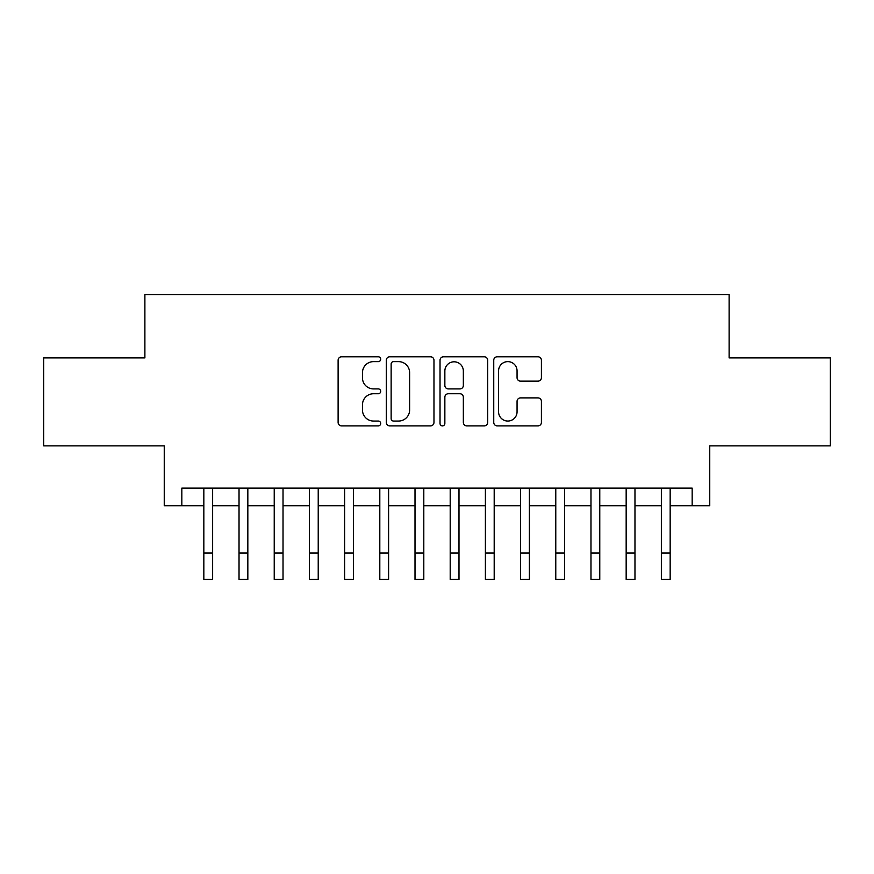 <?xml version="1.0" encoding="UTF-8"?>
<svg xmlns="http://www.w3.org/2000/svg" width="874" height="874" viewBox="0 0 874 874"><rect width="100%" height="100%" fill="white"/><g stroke="black" fill="none" stroke-linecap="round" stroke-linejoin="round"><path stroke-width="1.31" d="M380.693 359.203A2.414 2.414 0 0 0 378.267 356.789L341.57 356.789A3.452 3.452 0 0 0 338.118 360.241L338.118 422.426A3.452 3.452 0 0 0 341.57 425.878L378.267 425.878A2.414 2.414 0 0 0 380.693 423.464A2.414 2.414 0 0 0 378.267 421.049L373.526 421.049A11.056 11.056 0 0 1 362.47 409.993L362.47 404.804A11.056 11.056 0 0 1 373.526 393.748L378.267 393.748A2.414 2.414 0 0 0 380.693 391.334A2.414 2.414 0 0 0 378.267 388.919L373.526 388.919A11.056 11.056 0 0 1 362.47 377.863L362.47 372.685A11.056 11.056 0 0 1 373.526 361.628L378.267 361.628A2.414 2.414 0 0 0 380.693 359.203M537.958 381.14A3.452 3.452 0 0 0 541.41 377.688L541.41 360.241A3.452 3.452 0 0 0 537.958 356.789L497.197 356.789A3.452 3.452 0 0 0 493.744 360.241L493.744 422.426A3.452 3.452 0 0 0 497.197 425.878L537.958 425.878A3.452 3.452 0 0 0 541.41 422.426L541.41 401.352A3.452 3.452 0 0 0 537.958 397.899L520.511 397.899A3.452 3.452 0 0 0 517.058 401.352L517.058 411.807A9.243 9.243 0 0 1 507.816 421.049A9.243 9.243 0 0 1 498.573 411.807L498.573 370.871A9.243 9.243 0 0 1 507.816 361.628A9.243 9.243 0 0 1 517.058 370.871L517.058 377.688A3.452 3.452 0 0 0 520.511 381.14L537.958 381.14M181.836 505.718L181.836 488.118L692.164 488.118L692.164 505.718L709.754 505.718L709.754 445.882L830.3 445.882L830.3 357.903L729.113 357.903L729.113 294.549L144.887 294.549L144.887 357.903L43.7 357.903L43.7 445.882L164.246 445.882L164.246 505.718L203.839 505.718L203.839 526.661M433.974 360.241A3.452 3.452 0 0 0 430.521 356.789L389.76 356.789A3.452 3.452 0 0 0 386.308 360.241L386.308 422.426A3.452 3.452 0 0 0 389.76 425.878L430.521 425.878A3.452 3.452 0 0 0 433.974 422.426L433.974 360.241M443.479 356.789L484.24 356.789A3.452 3.452 0 0 1 487.692 360.241L487.692 422.426A3.452 3.452 0 0 1 484.24 425.878L466.792 425.878A3.452 3.452 0 0 1 463.34 422.426L463.34 397.211A3.452 3.452 0 0 0 459.888 393.748L448.318 393.748A3.452 3.452 0 0 0 444.855 397.211L444.855 423.464A2.414 2.414 0 0 1 442.441 425.878A2.414 2.414 0 0 1 440.026 423.464L440.026 360.241A3.452 3.452 0 0 1 443.479 356.789M212.633 505.718L239.028 505.718L239.028 526.661M247.834 505.718L274.228 505.718L274.228 526.661M283.023 505.718L309.418 505.718L309.418 526.661M318.223 505.718L344.618 505.718L344.618 526.661M353.413 505.718L379.808 505.718L379.808 526.661M388.602 505.718L415.008 505.718L415.008 526.661M423.803 505.718L450.197 505.718L450.197 526.661M458.992 505.718L485.398 505.718L485.398 526.661M494.192 505.718L520.587 505.718L520.587 526.661M529.382 505.718L555.777 505.718L555.777 526.661M564.582 505.718L590.977 505.718L590.977 526.661M599.772 505.718L626.166 505.718L626.166 526.661M634.972 505.718L661.367 505.718L661.367 526.661M670.161 505.718L692.164 505.718M393.562 361.628A2.414 2.414 0 0 0 391.137 364.043L391.137 418.624A2.414 2.414 0 0 0 393.562 421.049L398.566 421.049A11.056 11.056 0 0 0 409.622 409.993L409.622 372.685A11.056 11.056 0 0 0 398.566 361.628L393.562 361.628M463.34 371.035A9.243 9.243 0 0 0 454.098 361.803A9.243 9.243 0 0 0 444.855 371.035L444.855 385.467A3.452 3.452 0 0 0 448.318 388.919L459.888 388.919A3.452 3.452 0 0 0 463.34 385.467L463.34 371.035M203.839 553.056L212.633 553.056L212.633 579.451L203.839 579.451L203.839 488.118M212.633 553.056L212.633 488.118M239.028 553.056L247.834 553.056L247.834 579.451L239.028 579.451L239.028 488.118M247.834 553.056L247.834 488.118M274.228 553.056L283.023 553.056L283.023 579.451L274.228 579.451L274.228 488.118M283.023 553.056L283.023 488.118M309.418 553.056L318.223 553.056L318.223 579.451L309.418 579.451L309.418 488.118M318.223 553.056L318.223 488.118M344.618 553.056L353.413 553.056L353.413 579.451L344.618 579.451L344.618 488.118M353.413 553.056L353.413 488.118M379.808 553.056L388.602 553.056L388.602 579.451L379.808 579.451L379.808 488.118M388.602 553.056L388.602 488.118M415.008 553.056L423.803 553.056L423.803 579.451L415.008 579.451L415.008 488.118M423.803 553.056L423.803 488.118M450.197 553.056L458.992 553.056L458.992 579.451L450.197 579.451L450.197 488.118M458.992 553.056L458.992 488.118M485.398 553.056L494.192 553.056L494.192 579.451L485.398 579.451L485.398 488.118M494.192 553.056L494.192 488.118M520.587 553.056L529.382 553.056L529.382 579.451L520.587 579.451L520.587 488.118M529.382 553.056L529.382 488.118M555.777 553.056L564.582 553.056L564.582 579.451L555.777 579.451L555.777 488.118M564.582 553.056L564.582 488.118M590.977 553.056L599.772 553.056L599.772 579.451L590.977 579.451L590.977 488.118M599.772 553.056L599.772 488.118M626.166 553.056L634.972 553.056L634.972 579.451L626.166 579.451L626.166 488.118M634.972 553.056L634.972 488.118M661.367 553.056L670.161 553.056L670.161 579.451L661.367 579.451L661.367 488.118M670.161 553.056L670.161 488.118"/></g></svg>
